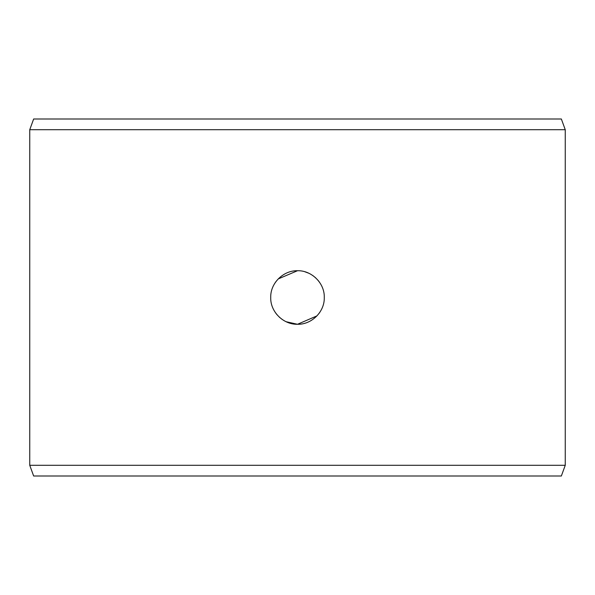 <?xml version="1.0" encoding="UTF-8"?>
<svg xmlns="http://www.w3.org/2000/svg" width="595" height="595" viewBox="0 0 595 595"><rect width="100%" height="100%" fill="white"/><g stroke="black" fill="none" stroke-linecap="round" stroke-linejoin="round"><path stroke-width="0.89" d="M286.054 321.709L297.5 324.275L316.949 315.9M319.046 313.401L320.103 311.854M319.366 282.052L317.938 280.208M315.729 277.887L312.769 275.507M308.946 273.291L304.863 271.759M297.5 324.275C283.421 324.699 270.227 311.795 270.725 297.5C270.256 283.213 283.332 270.331 297.5 270.725C311.587 270.301 324.773 283.205 324.275 297.5C324.736 311.787 311.668 324.669 297.5 324.275M275.634 312.948L277.062 314.792M279.271 317.113L282.231 319.493M29.75 129.71L565.25 129.71L565.25 465.29L29.75 465.29L29.75 129.71L33.647 119L561.353 119L565.25 129.71M297.5 270.725L278.215 278.929M275.954 281.599L274.897 283.146M565.25 465.29L561.353 476L33.647 476L29.75 465.29"/></g></svg>
